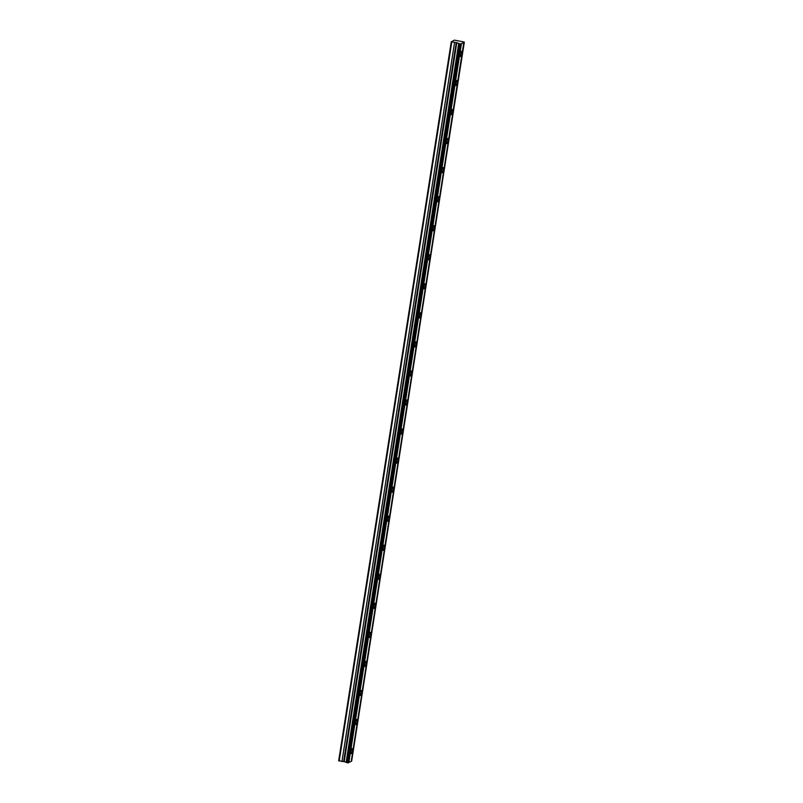 <?xml version="1.0" encoding="UTF-8"?>
<svg xmlns="http://www.w3.org/2000/svg" width="803" height="803" viewBox="0 0 803 803"><rect width="100%" height="100%" fill="white"/><g stroke="black" fill="none" stroke-linecap="round" stroke-linejoin="round"><path stroke-width="1.2" d="M460.922 43.904L348.432 762.8L460.922 43.904L459.527 43.703L346.946 762.649L344.206 761.625L456.797 42.679L451.266 41.796L338.675 760.742L344.206 761.625M459.527 43.703L456.797 42.679M461.665 53.54A2.62 0.673 101.9 0 0 461.454 51.362A2.62 0.673 101.9 0 0 460.159 54.313A2.62 0.673 101.9 0 0 460.37 56.491A2.62 0.673 101.9 0 0 461.665 53.54M352.497 750.705A2.62 0.673 101.9 0 0 352.286 748.516A2.62 0.673 101.9 0 0 350.991 751.478A2.62 0.673 101.9 0 0 351.202 753.656A2.62 0.673 101.9 0 0 352.497 750.705M357.044 721.656A2.62 0.673 101.9 0 0 356.833 719.468A2.62 0.673 101.9 0 0 355.538 722.429A2.62 0.673 101.9 0 0 355.749 724.607A2.62 0.673 101.9 0 0 357.044 721.656M361.591 692.608A2.62 0.673 101.9 0 0 361.38 690.419A2.62 0.673 101.9 0 0 360.085 693.38A2.62 0.673 101.9 0 0 360.296 695.559A2.62 0.673 101.9 0 0 361.591 692.608M366.138 663.559A2.62 0.673 101.9 0 0 365.927 661.371A2.62 0.673 101.9 0 0 364.632 664.332A2.62 0.673 101.9 0 0 364.843 666.51A2.62 0.673 101.9 0 0 366.138 663.559M370.695 634.511A2.62 0.673 101.9 0 0 370.484 632.322A2.62 0.673 101.9 0 0 369.189 635.283A2.62 0.673 101.9 0 0 369.4 637.462A2.62 0.673 101.9 0 0 370.695 634.511M375.242 605.462A2.62 0.673 101.9 0 0 375.031 603.274A2.62 0.673 101.9 0 0 373.736 606.235A2.62 0.673 101.9 0 0 373.947 608.413A2.62 0.673 101.9 0 0 375.242 605.462M379.789 576.413A2.62 0.673 101.9 0 0 379.578 574.225A2.62 0.673 101.9 0 0 378.283 577.186A2.62 0.673 101.9 0 0 378.494 579.365A2.62 0.673 101.9 0 0 379.789 576.413M384.336 547.365A2.62 0.673 101.9 0 0 384.125 545.187A2.62 0.673 101.9 0 0 382.83 548.138A2.62 0.673 101.9 0 0 383.041 550.316A2.62 0.673 101.9 0 0 384.336 547.365M388.883 518.316A2.62 0.673 101.9 0 0 388.672 516.138A2.62 0.673 101.9 0 0 387.377 519.089A2.62 0.673 101.9 0 0 387.588 521.267A2.62 0.673 101.9 0 0 388.883 518.316M393.44 489.268A2.62 0.673 101.9 0 0 393.229 487.09A2.62 0.673 101.9 0 0 391.934 490.041A2.62 0.673 101.9 0 0 392.135 492.219A2.62 0.673 101.9 0 0 393.44 489.268M397.987 460.219A2.62 0.673 101.9 0 0 397.776 458.041A2.62 0.673 101.9 0 0 396.481 460.992A2.62 0.673 101.9 0 0 396.692 463.17A2.62 0.673 101.9 0 0 397.987 460.219M402.534 431.171A2.62 0.673 101.9 0 0 402.323 428.993A2.62 0.673 101.9 0 0 401.028 431.944A2.62 0.673 101.9 0 0 401.239 434.122A2.62 0.673 101.9 0 0 402.534 431.171M407.081 402.122A2.62 0.673 101.9 0 0 406.87 399.944A2.62 0.673 101.9 0 0 405.575 402.895A2.62 0.673 101.9 0 0 405.786 405.073A2.62 0.673 101.9 0 0 407.081 402.122M411.628 373.074A2.62 0.673 101.9 0 0 411.417 370.896A2.62 0.673 101.9 0 0 410.122 373.847A2.62 0.673 101.9 0 0 410.333 376.025A2.62 0.673 101.9 0 0 411.628 373.074M416.175 344.025A2.62 0.673 101.9 0 0 415.974 341.847A2.62 0.673 101.9 0 0 414.669 344.798A2.62 0.673 101.9 0 0 414.88 346.976A2.62 0.673 101.9 0 0 416.175 344.025M420.732 314.977A2.62 0.673 101.9 0 0 420.521 312.799A2.62 0.673 101.9 0 0 419.226 315.75A2.62 0.673 101.9 0 0 419.437 317.928A2.62 0.673 101.9 0 0 420.732 314.977M425.279 285.928A2.62 0.673 101.9 0 0 425.068 283.75A2.62 0.673 101.9 0 0 423.773 286.701A2.62 0.673 101.9 0 0 423.984 288.879A2.62 0.673 101.9 0 0 425.279 285.928M429.826 256.88A2.62 0.673 101.9 0 0 429.615 254.702A2.62 0.673 101.9 0 0 428.32 257.653A2.62 0.673 101.9 0 0 428.531 259.831A2.62 0.673 101.9 0 0 429.826 256.88M434.373 227.831A2.62 0.673 101.9 0 0 434.162 225.653A2.62 0.673 101.9 0 0 432.867 228.604A2.62 0.673 101.9 0 0 433.078 230.782A2.62 0.673 101.9 0 0 434.373 227.831M438.92 198.783A2.62 0.673 101.9 0 0 438.709 196.605A2.62 0.673 101.9 0 0 437.414 199.556A2.62 0.673 101.9 0 0 437.625 201.734A2.62 0.673 101.9 0 0 438.92 198.783M443.477 169.734A2.62 0.673 101.9 0 0 443.266 167.556A2.62 0.673 101.9 0 0 441.971 170.507A2.62 0.673 101.9 0 0 442.182 172.685A2.62 0.673 101.9 0 0 443.477 169.734M448.024 140.686A2.62 0.673 101.9 0 0 447.813 138.507A2.62 0.673 101.9 0 0 446.518 141.458A2.62 0.673 101.9 0 0 446.729 143.637A2.62 0.673 101.9 0 0 448.024 140.686M452.571 111.637A2.62 0.673 101.9 0 0 452.36 109.459A2.62 0.673 101.9 0 0 451.065 112.41A2.62 0.673 101.9 0 0 451.276 114.588A2.62 0.673 101.9 0 0 452.571 111.637M457.118 82.589A2.62 0.673 101.9 0 0 456.907 80.41A2.62 0.673 101.9 0 0 455.612 83.361A2.62 0.673 101.9 0 0 455.823 85.54A2.62 0.673 101.9 0 0 457.118 82.589M461.012 43.854L464.325 42.168L463.19 41.826L454.478 40.15L451.266 41.796M463.813 42.429L351.222 761.374L348.462 762.609M348.341 762.85L346.946 762.649M464.325 42.168L351.252 761.184M451.768 42.057L339.187 761.013M461.434 43.643L348.843 762.589M464.224 42.208L351.644 761.154M454.538 42.649L341.948 761.595M458.714 43.372L346.123 762.318M460.37 43.874L347.779 762.83M456.245 42.579L343.654 761.525"/></g></svg>
